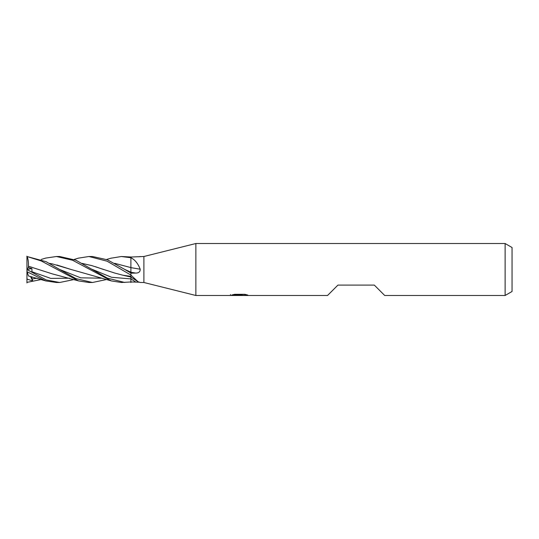 <?xml version="1.0" encoding="UTF-8"?>
<svg xmlns="http://www.w3.org/2000/svg" width="539" height="539" viewBox="0 0 539 539"><rect width="100%" height="100%" fill="white"/><g stroke="black" fill="none" stroke-linecap="round" stroke-linejoin="round"><path stroke-width="0.81" d="M505.117 295.487L384.711 295.487L374.315 285.091L337.933 285.091L327.537 295.487L195.866 295.487L143.893 282.497L140.207 282.49L138.051 281.729L130.903 275.092L130.903 273.172L135.66 273.071C138.718 273.105 140.234 271.811 140.207 269.204C138.072 263.692 135.1 259.946 131.3 257.959L130.903 257.036L143.893 256.503L195.866 243.513L505.117 243.513L512.05 247.516L512.05 291.484L505.117 295.487L505.117 243.513M143.893 282.497L143.893 256.503M195.866 295.487L195.866 243.513L195.866 295.487M239.585 295.278L230.342 295.487L240.219 294.995L231.911 294.995L234.62 294.314L244.868 294.314L247.839 295.076L239.161 295.487L239.585 295.035M237.874 295.487L236.156 295.231M241.836 295.076L239.201 295.487M241.836 295.473L241.836 294.604L243.129 294.314M240.219 294.314L240.219 294.995M230.517 294.563L230.517 295.433M138.914 282.2L130.903 281.964L130.903 275.22A201.242 194.229 -115.1 0 1 131.3 275.463M78.364 258.161L88.928 256.503L107.16 261.22L130.903 275.052L130.903 272.262A201.263 22.335 -166.2 0 0 135.66 273.071M114.908 263.376L130.903 267.607L130.903 257.77M130.903 267.627A202.388 22.463 -166.2 0 0 140.207 269.204M130.903 257.885A201.242 22.335 -166.2 0 0 131.3 257.959M140.046 256.625A202.388 195.334 -64.9 0 0 140.207 256.51L138.914 256.8M88.928 256.51L92.459 256.51L107.429 259.805L124.731 269.433L130.903 272.175L130.903 273.219M130.903 273.071L124.731 269.433M41.2 259.468L45.781 258.073L56.44 256.503L59.485 256.503M130.903 281.964L121.598 282.49M124.839 282.49L107.389 278.137L75.932 260.222L59.64 256.503M56.44 256.503L72.57 260.243L111.371 280.92L121.403 282.49M110.879 258.228L121.403 256.503L130.903 257.009M121.403 256.51L130.903 257.75M74.133 279.532L59.64 282.497L56.534 282.497M59.64 282.497L46.219 279.93L26.95 269.574L26.95 269.042M26.95 282.928L26.95 269.5L32.731 272.653L31.976 271.764L31.889 268.543L28.479 267.573L28.432 266.246C28.601 261.772 28.068 258.424 26.842 256.193M26.95 271.272L27.112 271.777L45.781 280.927L56.44 282.497M106.554 279.532L92.459 282.497L88.928 282.49L78.606 280.92L41.213 260.943L26.95 256.503L46.118 261.698L59.533 269.426L80.762 277.834L101.999 278.212M92.459 282.497L75.945 278.609L59.533 269.426M138.051 281.729L130.903 277.08L130.903 282.497M81.901 263.355L91.812 265.612L114.632 273.024L122.926 275.227L130.566 276.325M81.955 263.389L91.812 265.619M95.349 266.677L103.751 269.574M28.426 275.82L27.112 271.777M26.95 278.69L27.489 279.283L32.731 280.907L31.498 276.696M41.2 279.532L26.95 282.375M114.632 263.328L130.566 267.506M130.903 267.539L130.903 272.168M28.432 266.246L52.438 273.92L78.62 280.92M28.432 266.253L31.841 267.27M49.413 263.362L52.438 263.928L49.433 263.376M56.864 264.979L70.973 269.453L52.438 263.928M70.973 269.453L111.371 280.913M28.479 267.573L26.95 268.846L26.95 256.625M26.95 269.5L26.95 268.846M26.97 269.493L31.889 268.543M32.731 280.907L30.467 276.44M130.903 278.879A201.263 194.249 -115.1 0 1 135.66 281.991M92.324 269.419L111.613 277.282L130.903 278.912M31.976 279.02L37.023 278.205M26.95 279.283L27.489 279.283M31.976 271.764L50.754 278.387L69.524 278.212M26.95 269.54L27.489 269.776M240.219 294.624L241.836 294.624M78.62 258.08L74.133 259.468M130.903 277.053L122.926 275.227M28.479 275.981L45.781 280.927M106.554 259.468L111.371 258.087"/></g></svg>
